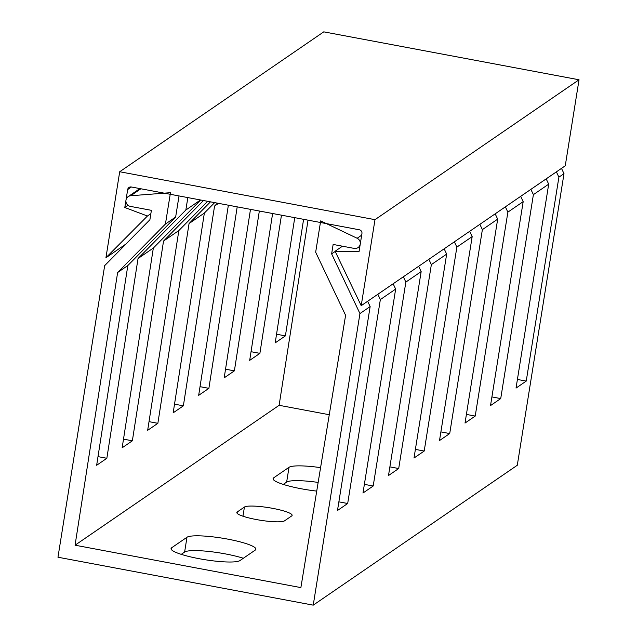 <?xml version="1.0" encoding="UTF-8"?>
<svg xmlns="http://www.w3.org/2000/svg" width="637" height="637" viewBox="0 0 637 637"><rect width="100%" height="100%" fill="white"/><g stroke="black" fill="none" stroke-linecap="round" stroke-linejoin="round"><path stroke-width="0.96" d="M308.021 220.155L279.117 405.307L329.273 414.727M561.484 168.375L564 173.67L517.292 465.257L313.237 605.15L359.945 313.563L331.63 253.868L333.143 244.449L354.148 248.398A5.415 5.271 55.6 0 0 358.058 247.586L359.889 246.328M279.117 405.307L75.062 545.2L300.879 587.601L345.596 315.323L315.665 252.22L320.682 220.888L357.166 238.27A5.415 5.271 55.6 0 1 358.058 247.586M530.876 189.356L533.392 194.651L500.722 398.587L491.907 396.931M281.466 215.171L259.888 353.368L251.042 351.704M556.388 171.871L558.896 177.166L526.234 381.093L516.026 388.092L548.696 184.157L546.18 178.87M303.594 219.327L285.4 335.882L275.192 342.873L294.748 217.663M285.4 335.882L276.546 334.218M526.234 381.093L517.411 379.445M75.062 545.2L117.63 272.525L127.838 265.533L175.645 217.026L165.437 224.017L117.63 272.525M218.531 203.354L214.558 206.077L183.368 405.825L173.168 412.824L204.358 213.069L189.054 223.563L157.865 423.31L147.665 430.309L178.846 230.554L163.542 241.049L132.361 440.804L122.153 447.795L153.342 248.048L138.038 258.534L106.849 458.29L96.649 465.281L127.838 265.533M237.211 206.858L208.88 388.339L198.672 395.338L228.365 205.202M259.339 211.014L234.384 370.853L224.184 377.845L250.492 209.35M259.888 353.368L249.688 360.359L272.62 213.506M377.837 294.278L380.353 299.573L347.683 503.501L337.483 510.5L370.145 306.564L367.637 301.277M341.958 246.105L341.878 246.607M179.021 195.933L175.645 217.026M140.817 188.759A5.415 5.271 -124.4 0 0 138.372 189.643L128.172 196.634A5.415 5.271 -124.4 0 0 130.394 206.388L151.399 210.329L149.894 219.749L104.667 265.629L57.967 557.224L313.237 605.15M106.849 458.29L98.002 456.625M347.683 503.501L338.868 501.845M165.437 224.017L170.461 192.685L130.696 195.75A5.415 5.271 -124.4 0 0 128.172 196.634M187.835 197.589L185.845 210.027L138.038 258.534M200.52 199.97L185.845 210.027M217.44 203.147L214.558 206.077M210.465 201.841L189.054 223.563M204.358 213.069L214.653 202.622M203.482 200.528L163.542 241.049M178.846 230.554L207.67 201.316M153.342 248.048L200.687 200.002M505.372 206.85L507.88 212.137L475.218 416.072L466.403 414.416M234.384 370.853L225.53 369.189M335.189 251.432L331.63 253.868M548.696 184.157L533.392 194.651M564 173.67L558.896 177.166M500.722 398.587L490.522 405.578L523.184 201.642L520.676 196.355M523.184 201.642L507.88 212.137M479.868 224.335L482.376 229.623L449.714 433.558L439.506 440.549L472.176 236.622L469.66 231.327M475.218 416.072L465.018 423.064L497.68 219.136L495.172 213.841M497.68 219.136L482.376 229.623M454.356 241.821L456.872 247.108L424.202 451.044L414.002 458.035L446.664 254.107L444.156 248.812M472.176 236.622L456.872 247.108M428.852 259.307L431.36 264.594L398.698 468.529L388.498 475.528L421.161 271.593L418.652 266.298M446.664 254.107L431.36 264.594M403.348 276.792L405.857 282.087L373.194 486.015L362.986 493.014L395.657 289.079L393.14 283.791M421.161 271.593L405.857 282.087M395.657 289.079L380.353 299.573M370.145 306.564L359.945 313.563M243.334 558.259A35.21 5.614 9.1 0 0 208.578 551.427A35.21 5.614 9.1 0 0 184.619 552.04L181.25 554.349M318.15 482.424A35.21 5.614 9.1 0 0 286.642 482.098L283.282 484.407M171.679 547.748A35.21 5.614 9.1 0 0 171.058 548.592A35.21 5.614 9.1 0 0 202.048 559.222A35.21 5.614 9.1 0 0 239.966 560.568L255.27 550.081A35.21 5.614 9.1 0 0 255.899 549.237A35.21 5.614 9.1 0 0 224.901 538.607A35.21 5.614 9.1 0 0 186.983 537.254L171.679 547.748L171.385 549.588M237.282 511.949A24.381 3.886 9.1 0 0 236.845 512.53A24.381 3.886 9.1 0 0 258.303 519.896A24.381 3.886 9.1 0 0 284.556 520.827L291.698 515.93A24.381 3.886 9.1 0 0 292.128 515.349A24.381 3.886 9.1 0 0 270.669 507.984A24.381 3.886 9.1 0 0 244.425 507.052L237.282 511.949L237.075 513.223M320.578 467.646A35.21 5.614 9.1 0 0 289.015 467.311L273.711 477.806A35.21 5.614 9.1 0 0 273.082 478.642A35.21 5.614 9.1 0 0 316.724 491.095M449.714 433.558L440.892 431.902M208.88 388.339L200.026 386.675M424.202 451.044L415.388 449.388M183.368 405.825L174.522 404.169M398.698 468.529L389.884 466.873M157.865 423.31L149.01 421.654M373.194 486.015L364.372 484.359M132.361 440.804L123.506 439.14M119.708 171.743L323.763 31.85L579.033 79.776L565.258 165.787L361.203 305.68L374.986 219.669L119.708 171.743L105.933 257.754L147.442 216.015L124.796 207.511L127.679 189.555A3.249 3.161 55.6 0 1 131.333 186.983L359.292 229.782A3.249 3.161 -124.4 0 1 361.943 233.54L359.061 251.496L335.102 251.249L361.203 305.68M342.467 246.201L335.102 251.249M579.033 79.776L374.986 219.669M125.975 244.011L105.933 257.754M150.865 213.666L147.442 216.015M128.021 205.305L124.796 207.511M361.681 235.172L357.166 238.27M140.873 188.775L130.696 195.75M186.983 537.254L184.619 552.04M244.425 507.052L242.96 516.209M273.711 477.806L273.416 479.637M289.015 467.311L286.642 482.098M131.413 186.999L127.679 189.555"/></g></svg>
